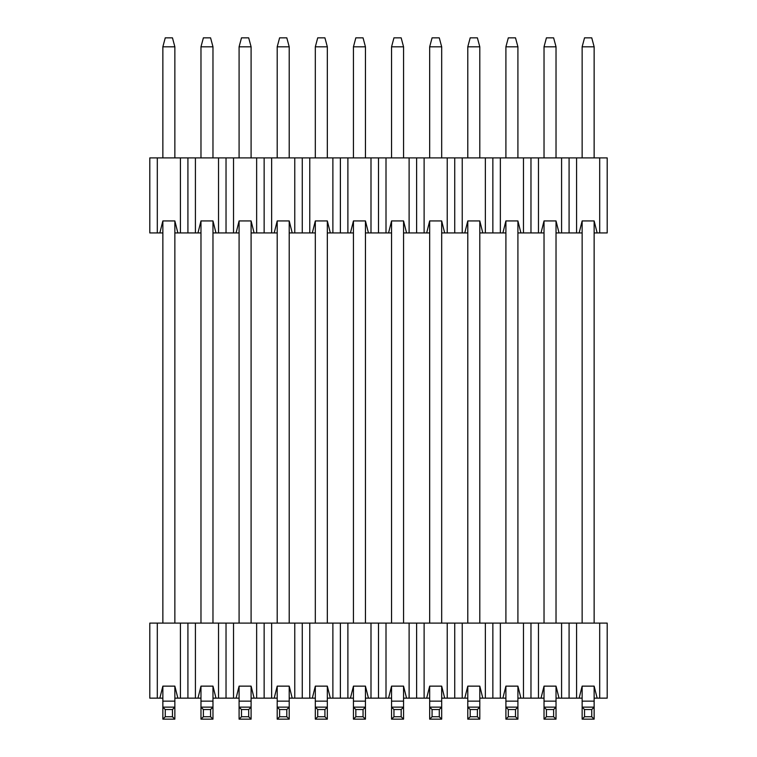 <?xml version="1.0" encoding="UTF-8"?>
<svg xmlns="http://www.w3.org/2000/svg" width="757" height="757" viewBox="0 0 757 757"><rect width="100%" height="100%" fill="white"/><g stroke="black" fill="none" stroke-linecap="round" stroke-linejoin="round"><path stroke-width="1.14" d="M467.788 46.811L470.192 37.85L477.393 37.85L479.796 46.811L467.788 46.811L467.788 157.901M479.796 157.901L479.796 46.811M441.681 232.938L447.226 232.938L447.226 157.901L485.351 157.901L485.351 232.938L482.796 232.938L479.796 220.93L467.788 220.93L464.789 232.938L467.788 232.938M441.681 698.143L447.226 698.143L447.226 623.106L485.351 623.106L485.351 698.143L482.796 698.143L479.796 686.135L467.788 686.135L464.789 698.143L467.788 698.143M200.974 46.811L203.378 37.85L210.578 37.85L212.972 46.811L200.974 46.811L200.974 157.901M212.972 157.901L212.972 46.811M174.858 232.938L180.412 232.938L180.412 157.901L218.527 157.901L218.527 232.938L215.982 232.938L212.972 220.93L200.974 220.93L197.974 232.938L200.974 232.938M174.858 698.143L180.412 698.143L180.412 623.106L218.527 623.106L218.527 698.143L215.982 698.143L212.972 686.135L200.974 686.135L197.974 698.143L200.974 698.143M544.028 46.811L546.422 37.85L553.622 37.85L556.026 46.811L544.028 46.811L544.028 157.901M556.026 157.901L556.026 46.811M517.911 232.938L523.466 232.938L523.466 157.901L561.58 157.901L561.58 232.938L559.026 232.938L556.026 220.93L544.028 220.93L541.018 232.938L544.028 232.938M517.911 698.143L523.466 698.143L523.466 623.106L561.58 623.106L561.58 698.143L559.026 698.143L556.026 686.135L544.028 686.135L541.018 698.143L544.028 698.143M251.097 232.938L254.097 232.938L251.097 220.93L239.089 220.93L236.089 232.938L233.535 232.938L233.535 157.901L256.642 157.901L256.642 232.938L254.097 232.938M289.212 232.938L292.211 232.938L289.212 220.93L277.204 220.93L274.204 232.938L271.649 232.938L271.649 157.901L294.766 157.901L294.766 232.938L292.211 232.938M327.327 232.938L330.326 232.938L327.327 220.93L315.319 220.93L312.319 232.938L309.774 232.938L309.774 157.901L332.881 157.901L332.881 232.938L330.326 232.938M365.442 232.938L368.441 232.938L365.442 220.93L353.443 220.93L350.434 232.938L347.889 232.938L347.889 157.901L370.996 157.901L370.996 232.938L368.441 232.938M403.557 232.938L406.566 232.938L403.557 220.93L391.558 220.93L388.559 232.938L386.004 232.938L386.004 157.901L409.111 157.901L409.111 232.938L406.566 232.938M594.141 232.938L597.15 232.938L594.141 220.93L582.142 220.93L579.143 232.938L582.142 232.938M520.911 232.938L517.911 220.93L505.903 220.93L502.903 232.938L500.358 232.938L500.358 157.901L523.466 157.901M464.789 232.938L462.234 232.938L462.234 157.901M541.018 232.938L538.473 232.938L538.473 157.901M444.681 232.938L441.681 220.93L429.673 220.93L426.674 232.938L424.119 232.938L424.119 157.901L447.226 157.901M197.974 232.938L195.42 232.938L195.42 157.901M177.857 232.938L174.858 220.93L162.859 220.93L159.85 232.938L157.305 232.938L157.305 157.901L180.412 157.901M157.305 157.901L149.801 157.901L149.801 232.938L157.305 232.938M599.695 157.901L599.695 232.938L607.199 232.938L607.199 157.901L576.588 157.901L576.588 232.938L579.143 232.938M599.695 232.938L597.15 232.938M561.58 232.938L576.588 232.938M556.026 232.938L559.026 232.938M523.466 232.938L538.473 232.938M502.903 232.938L505.903 232.938M485.351 232.938L500.358 232.938M479.796 232.938L482.796 232.938M447.226 232.938L462.234 232.938M426.674 232.938L429.673 232.938M409.111 232.938L424.119 232.938M388.559 232.938L391.558 232.938M370.996 232.938L386.004 232.938M350.434 232.938L353.443 232.938M332.881 232.938L347.889 232.938M312.319 232.938L315.319 232.938M294.766 232.938L309.774 232.938M274.204 232.938L277.204 232.938M256.642 232.938L271.649 232.938M236.089 232.938L239.089 232.938M218.527 232.938L233.535 232.938M212.972 232.938L215.982 232.938M180.412 232.938L195.42 232.938M159.85 232.938L162.859 232.938M218.527 157.901L233.535 157.901M256.642 157.901L271.649 157.901M294.766 157.901L309.774 157.901M332.881 157.901L347.889 157.901M370.996 157.901L386.004 157.901M409.111 157.901L424.119 157.901M485.351 157.901L500.358 157.901M561.58 157.901L576.588 157.901M264.146 157.901L264.146 232.938M302.27 157.901L302.27 232.938M187.916 157.901L187.916 232.938M226.031 157.901L226.031 232.938M416.615 157.901L416.615 232.938M454.73 157.901L454.73 232.938M340.385 157.901L340.385 232.938M378.5 157.901L378.5 232.938M569.084 157.901L569.084 232.938M492.854 157.901L492.854 232.938M530.969 157.901L530.969 232.938M393.952 37.85L401.163 37.85L403.557 46.811L391.558 46.811L393.952 37.85M403.557 157.901L403.557 46.811M391.558 157.901L391.558 46.811M317.722 37.85L324.923 37.85L327.327 46.811L315.319 46.811L317.722 37.85M327.327 157.901L327.327 46.811M315.319 157.901L315.319 46.811M241.492 37.85L248.693 37.85L251.097 46.811L239.089 46.811L241.492 37.85M239.089 157.901L239.089 46.811M251.097 157.901L251.097 46.811M508.307 37.85L515.508 37.85L517.911 46.811L505.903 46.811L508.307 37.85M505.903 157.901L505.903 46.811M517.911 157.901L517.911 46.811M165.253 37.85L172.464 37.85L174.858 46.811L162.859 46.811L165.253 37.85M162.859 157.901L162.859 46.811M174.858 157.901L174.858 46.811M432.077 37.85L439.278 37.85L441.681 46.811L429.673 46.811L432.077 37.85M429.673 157.901L429.673 46.811M441.681 157.901L441.681 46.811M355.837 37.85L363.048 37.85L365.442 46.811L353.443 46.811L355.837 37.85M353.443 157.901L353.443 46.811M365.442 157.901L365.442 46.811M584.536 37.85L591.747 37.85L594.141 46.811L582.142 46.811L584.536 37.85M582.142 157.901L582.142 46.811M594.141 157.901L594.141 46.811M279.607 37.85L286.808 37.85L289.212 46.811L277.204 46.811L279.607 37.85M277.204 157.901L277.204 46.811M289.212 157.901L289.212 46.811M277.204 623.106L277.204 220.93M289.212 623.106L289.212 220.93M582.142 623.106L582.142 220.93M594.141 623.106L594.141 220.93M353.443 623.106L353.443 220.93M365.442 623.106L365.442 220.93M429.673 623.106L429.673 220.93M441.681 623.106L441.681 220.93M162.859 623.106L162.859 220.93M174.858 623.106L174.858 220.93M505.903 623.106L505.903 220.93M517.911 623.106L517.911 220.93M239.089 623.106L239.089 220.93M251.097 623.106L251.097 220.93M315.319 623.106L315.319 220.93M327.327 623.106L327.327 220.93M391.558 623.106L391.558 220.93M403.557 623.106L403.557 220.93M251.097 698.143L256.642 698.143L256.642 623.106L294.766 623.106L294.766 698.143L292.211 698.143L289.212 686.135L277.204 686.135L274.204 698.143L277.204 698.143M561.58 623.106L599.695 623.106L599.695 698.143L597.15 698.143L594.141 686.135L582.142 686.135L579.143 698.143L582.142 698.143M327.327 698.143L332.881 698.143L332.881 623.106L370.996 623.106L370.996 698.143L368.441 698.143L365.442 686.135L353.443 686.135L350.434 698.143L353.443 698.143M444.681 698.143L441.681 686.135L429.673 686.135L426.674 698.143L429.673 698.143M177.857 698.143L174.858 686.135L162.859 686.135L159.85 698.143L162.859 698.143M520.911 698.143L517.911 686.135L505.903 686.135L502.903 698.143L505.903 698.143M254.097 698.143L251.097 686.135L239.089 686.135L236.089 698.143L239.089 698.143M403.557 698.143L406.566 698.143L403.557 686.135L391.558 686.135L388.559 698.143L386.004 698.143L386.004 623.106L409.111 623.106L409.111 698.143L406.566 698.143M502.903 698.143L500.358 698.143L500.358 623.106L523.466 623.106M464.789 698.143L462.234 698.143L462.234 623.106M541.018 698.143L538.473 698.143L538.473 623.106M350.434 698.143L347.889 698.143L347.889 623.106M330.326 698.143L327.327 686.135L315.319 686.135L312.319 698.143L309.774 698.143L309.774 623.106L332.881 623.106M426.674 698.143L424.119 698.143L424.119 623.106L447.226 623.106M197.974 698.143L195.42 698.143L195.42 623.106M159.85 698.143L157.305 698.143L157.305 623.106L180.412 623.106M274.204 698.143L271.649 698.143L271.649 623.106M236.089 698.143L233.535 698.143L233.535 623.106L256.642 623.106M157.305 623.106L149.801 623.106L149.801 698.143L157.305 698.143M599.695 698.143L607.199 698.143L607.199 623.106L599.695 623.106M594.141 698.143L597.15 698.143M579.143 698.143L561.58 698.143M556.026 698.143L559.026 698.143M523.466 698.143L538.473 698.143M485.351 698.143L500.358 698.143M479.796 698.143L482.796 698.143M447.226 698.143L462.234 698.143M409.111 698.143L424.119 698.143M388.559 698.143L391.558 698.143M370.996 698.143L386.004 698.143M365.442 698.143L368.441 698.143M332.881 698.143L347.889 698.143M312.319 698.143L315.319 698.143M294.766 698.143L309.774 698.143M289.212 698.143L292.211 698.143M256.642 698.143L271.649 698.143M218.527 698.143L233.535 698.143M212.972 698.143L215.982 698.143M180.412 698.143L195.42 698.143M218.527 623.106L233.535 623.106M294.766 623.106L309.774 623.106M370.996 623.106L386.004 623.106M409.111 623.106L424.119 623.106M485.351 623.106L500.358 623.106M576.588 623.106L576.588 698.143M264.146 623.106L264.146 698.143M302.27 623.106L302.27 698.143M187.916 623.106L187.916 698.143M226.031 623.106L226.031 698.143M416.615 623.106L416.615 698.143M454.73 623.106L454.73 698.143M340.385 623.106L340.385 698.143M378.5 623.106L378.5 698.143M569.084 623.106L569.084 698.143M492.854 623.106L492.854 698.143M530.969 623.106L530.969 698.143M317.722 709.546L317.722 716.747L324.923 716.747L324.923 709.546L317.722 709.546L315.319 707.142L327.327 707.142L327.327 719.15L315.319 719.15L315.319 686.135M324.923 709.546L327.327 707.142L327.327 686.135M317.722 716.747L315.319 719.15M327.327 719.15L324.923 716.747M393.952 709.546L393.952 716.747L401.163 716.747L401.163 709.546L393.952 709.546L391.558 707.142L403.557 707.142L403.557 719.15L391.558 719.15L391.558 686.135M401.163 709.546L403.557 707.142L403.557 686.135M393.952 716.747L391.558 719.15M403.557 719.15L401.163 716.747M241.492 716.747L239.089 719.15L239.089 707.142L251.097 707.142L248.693 709.546L241.492 709.546L241.492 716.747L248.693 716.747L248.693 709.546M241.492 709.546L239.089 707.142L239.089 701.143L251.097 701.143L251.097 719.15L239.089 719.15M251.097 719.15L248.693 716.747M251.097 701.143L251.097 686.135M239.089 701.143L239.089 686.135M508.307 716.747L505.903 719.15L505.903 707.142L517.911 707.142L515.508 709.546L508.307 709.546L508.307 716.747L515.508 716.747L515.508 709.546M508.307 709.546L505.903 707.142L505.903 701.143L517.911 701.143L517.911 719.15L505.903 719.15M517.911 719.15L515.508 716.747M517.911 701.143L517.911 686.135M505.903 701.143L505.903 686.135M165.253 716.747L162.859 719.15L162.859 707.142L174.858 707.142L172.464 709.546L165.253 709.546L165.253 716.747L172.464 716.747L172.464 709.546M165.253 709.546L162.859 707.142L162.859 701.143L174.858 701.143L174.858 719.15L162.859 719.15M174.858 719.15L172.464 716.747M174.858 701.143L174.858 686.135M162.859 701.143L162.859 686.135M432.077 716.747L429.673 719.15L429.673 707.142L441.681 707.142L439.278 709.546L432.077 709.546L432.077 716.747L439.278 716.747L439.278 709.546M432.077 709.546L429.673 707.142L429.673 701.143L441.681 701.143L441.681 719.15L429.673 719.15M441.681 719.15L439.278 716.747M441.681 701.143L441.681 686.135M429.673 701.143L429.673 686.135M355.837 716.747L353.443 719.15L353.443 707.142L365.442 707.142L363.048 709.546L355.837 709.546L355.837 716.747L363.048 716.747L363.048 709.546M355.837 709.546L353.443 707.142L353.443 701.143L365.442 701.143L365.442 719.15L353.443 719.15M365.442 719.15L363.048 716.747M365.442 701.143L365.442 686.135M353.443 701.143L353.443 686.135M584.536 716.747L582.142 719.15L582.142 707.142L594.141 707.142L591.747 709.546L584.536 709.546L584.536 716.747L591.747 716.747L591.747 709.546M584.536 709.546L582.142 707.142L582.142 701.143L594.141 701.143L594.141 719.15L582.142 719.15M594.141 719.15L591.747 716.747M594.141 701.143L594.141 686.135M582.142 701.143L582.142 686.135M279.607 716.747L277.204 719.15L277.204 707.142L289.212 707.142L286.808 709.546L279.607 709.546L279.607 716.747L286.808 716.747L286.808 709.546M279.607 709.546L277.204 707.142L277.204 701.143L289.212 701.143L289.212 719.15L277.204 719.15M289.212 719.15L286.808 716.747M289.212 701.143L289.212 686.135M277.204 701.143L277.204 686.135M546.422 716.747L544.028 719.15L544.028 707.142L556.026 707.142L553.622 709.546L546.422 709.546L546.422 716.747L553.622 716.747L553.622 709.546M546.422 709.546L544.028 707.142L544.028 701.143L556.026 701.143L556.026 719.15L544.028 719.15M556.026 719.15L553.622 716.747M556.026 701.143L556.026 686.135M544.028 701.143L544.028 686.135M556.026 623.106L556.026 220.93M544.028 623.106L544.028 220.93M203.378 716.747L200.974 719.15L200.974 707.142L212.972 707.142L210.578 709.546L203.378 709.546L203.378 716.747L210.578 716.747L210.578 709.546M203.378 709.546L200.974 707.142L200.974 701.143L212.972 701.143L212.972 719.15L200.974 719.15M212.972 719.15L210.578 716.747M212.972 701.143L212.972 686.135M200.974 701.143L200.974 686.135M212.972 623.106L212.972 220.93M200.974 623.106L200.974 220.93M470.192 716.747L467.788 719.15L467.788 707.142L479.796 707.142L477.393 709.546L470.192 709.546L470.192 716.747L477.393 716.747L477.393 709.546M470.192 709.546L467.788 707.142L467.788 701.143L479.796 701.143L479.796 719.15L467.788 719.15M479.796 719.15L477.393 716.747M479.796 701.143L479.796 686.135M467.788 701.143L467.788 686.135M479.796 623.106L479.796 220.93M467.788 623.106L467.788 220.93M315.319 701.143L327.327 701.143M391.558 701.143L403.557 701.143"/></g></svg>
